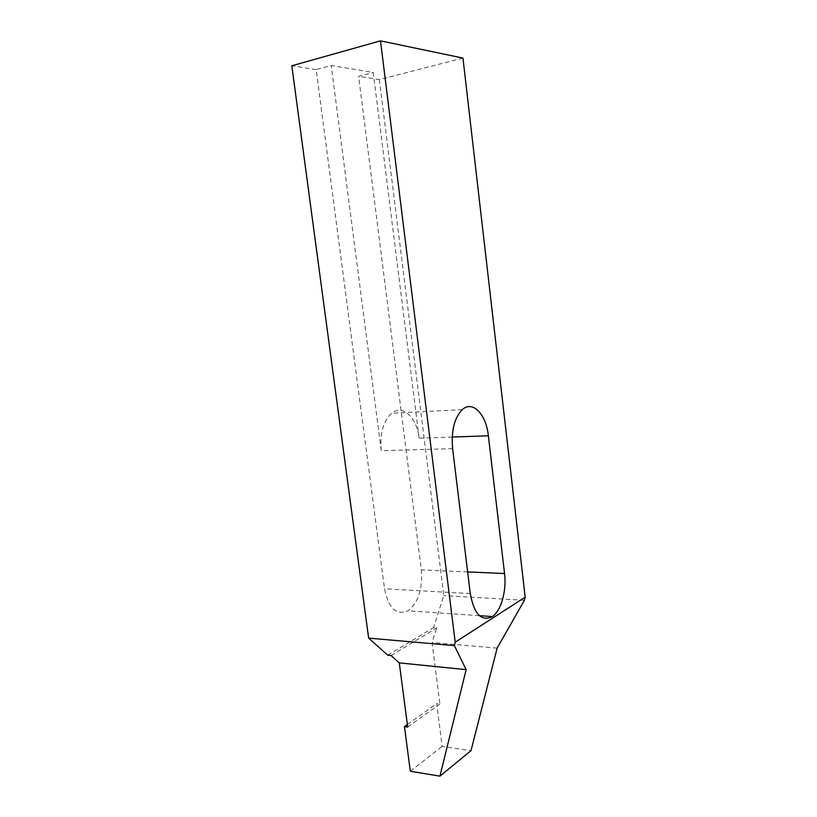 <?xml version="1.0" encoding="UTF-8"?>
<svg xmlns="http://www.w3.org/2000/svg" width="817" height="817" viewBox="0 0 817 817"><rect width="100%" height="100%" fill="white"/><g stroke="black" fill="none" stroke-linecap="round" stroke-linejoin="round"><path stroke-width="0.61" stroke-dasharray="4.08 3.06" d="M452.618 448.645L381.263 450.698C379.752 433.613 383.204 421.133 391.639 413.259C402.658 403.966 416.936 417.661 419.131 438.229L373.257 72.478L331.222 65.503L316.189 69.629L384.521 588.761C388.565 608.44 396.408 615.773 408.061 610.779C418.365 602.497 422.787 588.863 421.337 569.888L358.612 76.328L373.257 72.478M462.963 58.078L379.354 79.606L358.612 76.328M379.354 79.606L443.784 595.603L433.551 627.63L436.707 627.885L432.06 642.479L439.873 703.988L436.707 703.6L442.15 746.411L471 750.68M387.799 655.214L433.551 627.63M316.189 69.629L291.812 65.779M381.263 450.698L331.222 65.503M497.134 648.126L432.06 642.479M524.381 600.301L443.784 595.603M391.067 655.53L436.707 627.885M407.693 727.059L439.873 703.988M407.366 724.526L436.707 703.6M410.318 771.248L442.15 746.411M452.209 437.054L419.131 438.229M467.63 571.91L421.337 569.888M470.265 593.581L384.521 588.761M462.289 409.634L391.639 413.259M479.405 615.681L408.061 610.779"/><path stroke-width="1.23" d="M452.618 448.645C451.117 430.804 454.334 417.804 462.289 409.634C472.675 400.003 486.207 414.342 488.362 435.778L504.549 573.524C506.734 590.589 501.219 610.636 492.375 616.569C481.519 621.931 474.156 614.272 470.265 593.581L452.618 448.645M387.799 655.214L368.641 638.128L291.812 65.779L380.497 40.85L455.192 642.193L454.364 645.614L466.15 669.634L399.288 662.883L391.067 655.53L387.799 655.214M368.641 638.128L454.364 645.614M466.15 669.634L439.934 776.15L410.318 771.248L404.456 726.609L407.693 727.059L399.288 662.883M439.934 776.15L471 750.68L497.134 648.126L524.381 600.301L525.188 597.176L462.963 58.078L380.497 40.85M455.192 642.193L525.188 597.176M404.456 726.609L407.366 724.526M488.362 435.778L452.209 437.054M504.549 573.524L467.63 571.91M492.375 616.569L479.405 615.681"/></g></svg>
